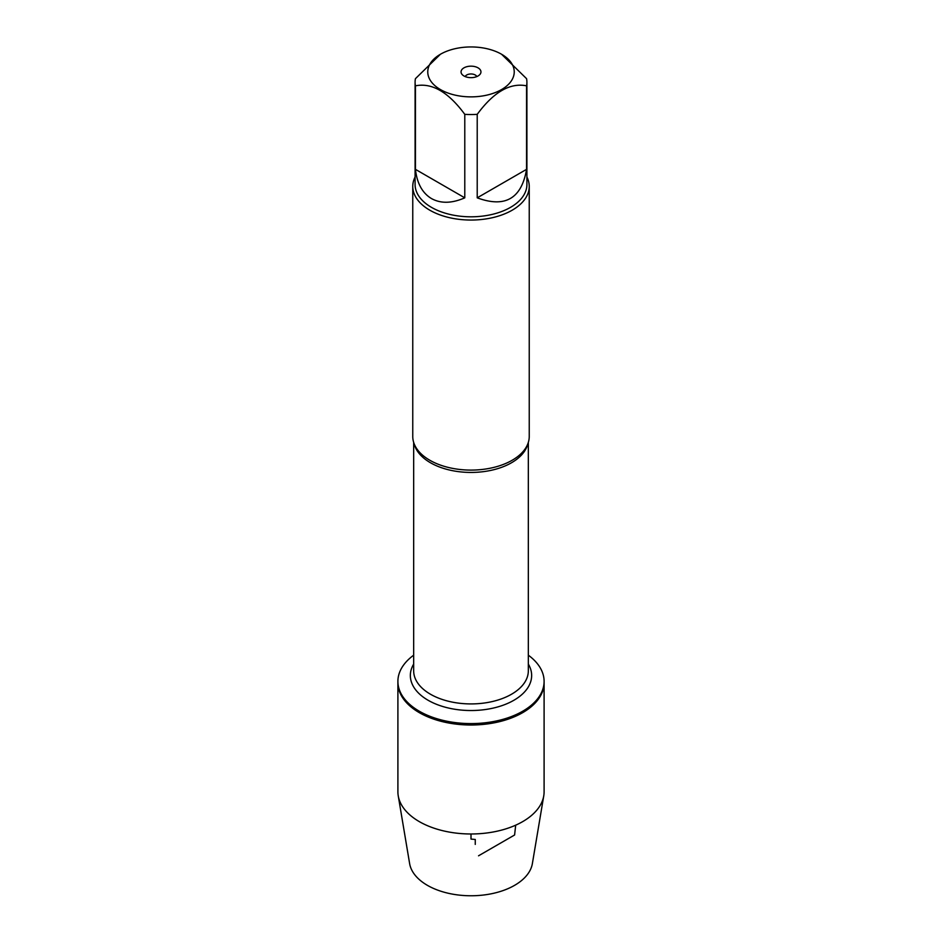 <?xml version="1.0" encoding="UTF-8"?>
<svg xmlns="http://www.w3.org/2000/svg" width="942" height="942" viewBox="0 0 942 942"><rect width="100%" height="100%" fill="white"/><g stroke="black" fill="none" stroke-linecap="round" stroke-linejoin="round"><path stroke-width="1.41" d="M528.332 655.196A73.099 42.202 180 0 1 544.099 681.384A73.099 42.202 180 0 1 471 723.586A73.099 42.202 180 0 1 397.901 681.384A73.099 42.202 180 0 1 413.668 655.196M544.099 681.384L544.099 791.775A73.099 42.202 180 0 1 543.758 795.849A73.099 42.202 180 0 1 495.68 831.503A73.099 42.202 180 0 1 419.308 821.624A73.099 42.202 180 0 1 398.242 795.849A73.099 42.202 180 0 1 397.901 791.775L397.901 682.809A73.099 42.202 0 0 0 471 725.01A73.099 42.202 0 0 0 544.099 682.809A73.099 42.202 180 0 1 498.977 721.796A73.099 42.202 180 0 1 419.308 712.647A73.099 42.202 180 0 1 397.901 682.809L397.901 681.384M412.761 186.434L412.761 436.476A58.239 33.618 0 0 0 417.4 449.628A58.239 33.618 0 0 0 429.823 460.249A58.239 33.618 0 0 0 524.6 449.628A58.239 33.618 0 0 0 529.239 436.476L529.239 186.434A58.239 33.618 180 0 1 471 220.051A58.239 33.618 180 0 1 412.761 186.434A58.239 33.618 180 0 1 415.092 177.014M526.908 177.014A58.239 33.618 180 0 1 529.239 186.434M476.829 76.561A6.029 3.485 0 0 0 475.263 74.995A6.029 3.485 0 0 0 469.422 74.088A6.029 3.485 0 0 0 465.171 76.561M478.041 67.848A9.95 5.746 180 0 1 480.09 74.253A9.95 5.746 180 0 1 471 77.656A9.95 5.746 180 0 1 461.91 74.253A9.95 5.746 180 0 1 465.36 67.176A9.95 5.746 180 0 1 478.041 67.848M440.432 89.561A43.238 24.963 0 0 0 501.568 89.561A43.238 24.963 0 0 0 501.58 54.259A43.238 24.963 0 0 0 475.804 47.1A43.238 24.963 0 0 0 440.42 54.259A43.238 24.963 0 0 0 440.432 89.561M477.217 197.832C505.077 208.111 521.527 198.609 526.566 169.348L477.217 197.832L477.217 114.335C493.667 92.01 510.117 82.507 526.566 85.84A55.908 32.275 0 0 0 526.908 82.248A55.908 32.275 0 0 0 526.566 78.669L501.58 54.259M526.566 169.348L526.566 85.84M440.42 54.259L415.434 78.669A55.908 32.275 0 0 0 415.092 82.248A55.908 32.275 0 0 0 415.434 85.84C431.895 82.519 448.333 92.01 464.783 114.335A55.908 32.275 0 0 0 477.217 114.335M415.434 169.348C417.023 183.349 422.369 193.086 431.471 198.562C440.762 203.708 451.866 203.46 464.783 197.832L415.434 169.348L415.434 85.84M464.783 197.832L464.783 114.335M526.908 82.248L526.908 184.526A55.908 32.275 180 0 1 492.395 214.352A55.908 32.275 180 0 1 431.471 207.358A55.908 32.275 180 0 1 415.092 184.526L415.092 82.248M543.758 795.849L532.371 863.602A61.666 35.608 180 0 1 491.818 893.675A61.666 35.608 180 0 1 427.397 885.339A61.666 35.608 180 0 1 409.629 863.602L398.242 795.849M471 833.988L471 839.087L475.263 839.463L475.263 844.397M478.536 855.807L514.603 834.989L515.686 825.18M527.767 444A57.332 33.1 180 0 1 471 472.437A57.332 33.1 180 0 1 414.233 444M413.668 442.375L413.668 670.822A57.332 33.1 0 0 0 471 703.921A57.332 33.1 0 0 0 528.332 670.822L528.332 442.375M528.332 664.086A60.653 35.019 180 0 1 471 710.527A60.653 35.019 180 0 1 413.668 664.086"/></g></svg>
